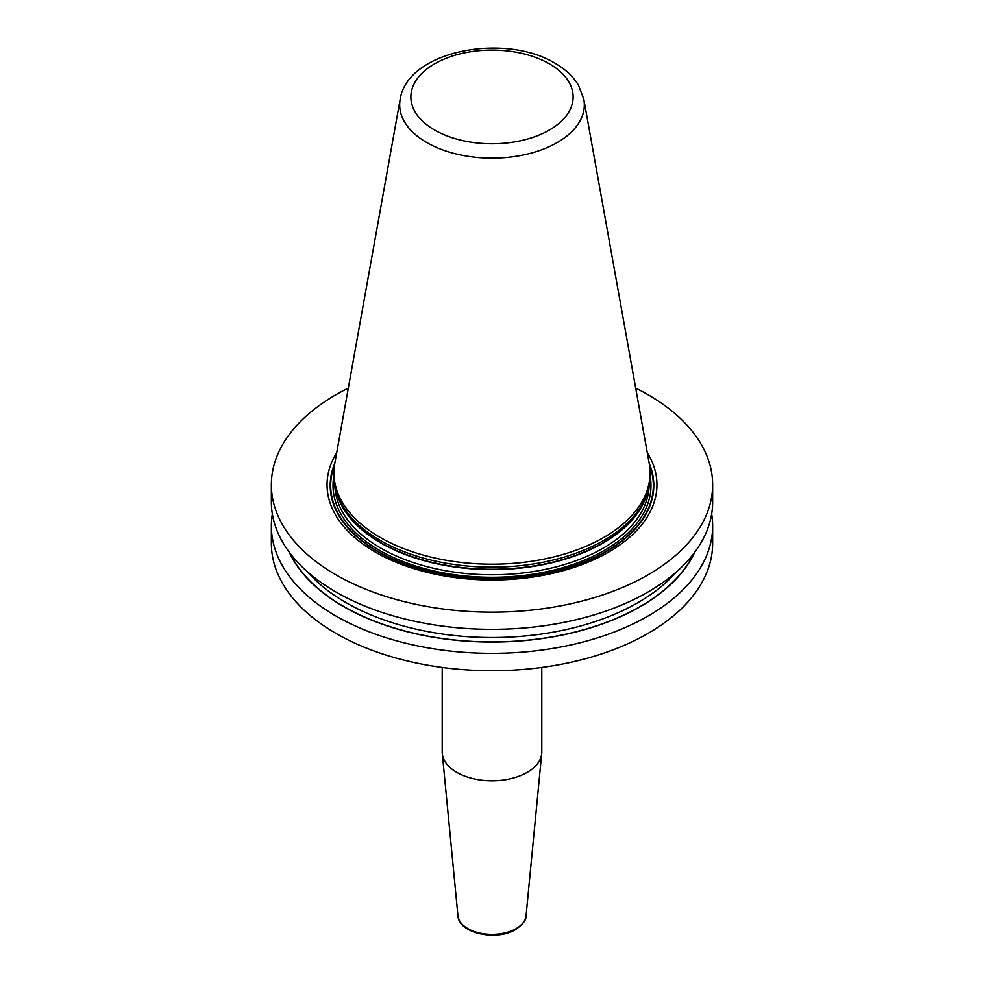 <?xml version="1.0" encoding="UTF-8"?>
<svg xmlns="http://www.w3.org/2000/svg" width="984" height="984" viewBox="0 0 984 984"><rect width="100%" height="100%" fill="white"/><g stroke="black" fill="none" stroke-linecap="round" stroke-linejoin="round"><path stroke-width="1.48" d="M635.676 388.09A220.637 127.391 180 0 1 648.013 394.695A220.637 127.391 0 0 1 712.637 484.768A220.637 127.391 0 0 1 576.439 602.454A220.637 127.391 0 0 1 335.987 574.841A220.637 127.391 180 0 1 271.363 484.768A220.637 127.391 180 0 1 348.324 388.09M712.637 484.768L712.637 501.963A220.637 127.391 180 0 1 576.439 619.649A220.637 127.391 180 0 1 335.987 592.036A220.637 127.391 180 0 1 271.363 501.963L271.363 484.768M711.666 513.968A220.637 127.391 180 0 1 712.637 525.96A220.637 127.391 180 0 1 576.439 643.659A220.637 127.391 180 0 1 335.987 616.046A220.637 127.391 180 0 1 271.363 525.96A220.637 127.391 180 0 1 272.334 513.968M712.637 525.96L712.637 543.34A220.637 127.391 180 0 1 576.439 661.027A220.637 127.391 180 0 1 335.987 633.413A220.637 127.391 180 0 1 271.363 543.34L271.363 525.96M336.737 452.615A164.955 95.239 0 0 0 375.359 552.11A164.955 95.239 0 0 0 580.302 565.21A164.955 95.239 0 0 0 647.263 452.615M336.799 493.193L337.623 495.665A157.231 90.774 180 0 0 380.82 542.651A157.231 90.774 0 0 0 538.076 565.259A157.231 90.774 0 0 0 646.377 495.665L647.201 493.193A158.067 91.266 0 0 1 538.322 563.156A158.067 91.266 0 0 1 380.23 540.425A158.067 91.266 180 0 1 336.799 493.193A158.067 91.266 180 0 1 333.933 475.899L333.933 472.947A158.067 91.266 0 0 0 380.23 537.473A158.067 91.266 0 0 0 552.491 557.251A158.067 91.266 0 0 0 650.067 472.947A158.067 91.266 0 0 0 649.231 463.538L583.832 99.335L578.481 85.214C573.155 76.481 565.333 69.151 555.025 63.247C505.001 32.632 407.474 50.307 400.168 99.335A92.324 53.308 0 0 0 426.712 142.52A92.324 53.308 0 0 0 531.692 152.963A92.324 53.308 0 0 0 583.832 99.335M647.201 493.193A158.067 91.266 0 0 0 650.067 475.899L650.067 472.947M400.168 99.335L334.769 463.538A158.067 91.266 0 0 0 333.933 472.947M442.21 667.447L442.21 752.059A49.79 28.745 0 0 0 442.296 753.658A49.79 28.745 0 0 0 474.239 778.91A49.79 28.745 0 0 0 527.203 772.379A49.79 28.745 180 0 0 541.704 753.658A49.79 28.745 180 0 0 541.79 752.059L541.79 667.447M289.247 552.208A209.887 121.18 180 0 0 343.588 606.574A209.887 121.18 0 0 0 546.354 637.927A209.887 121.18 0 0 0 694.753 552.208M334.818 463.292A161.806 93.419 180 0 0 377.585 551.507A161.806 93.419 0 0 0 571.335 566.87A161.806 93.419 0 0 0 649.182 463.292M649.526 465.395A161.339 93.148 0 0 1 569.564 567.178A161.339 93.148 0 0 1 377.918 551.372A161.339 93.148 180 0 1 334.474 465.395M333.933 475.727A158.977 91.783 180 0 0 379.59 550.413A158.977 91.783 0 0 0 560.585 568.309A158.977 91.783 0 0 0 650.067 475.727M334.868 485.813A157.169 90.737 180 0 0 380.869 548.186A157.169 90.737 0 0 0 550.708 568.198A157.169 90.737 0 0 0 649.132 485.813M647.103 493.501A157.169 90.737 0 0 1 540.191 565.222A157.169 90.737 0 0 1 380.869 543.008A157.169 90.737 180 0 1 336.897 493.501M549.367 63.812A81.131 46.838 0 0 0 434.633 63.812A81.131 46.838 0 0 0 434.633 130.048A81.131 46.838 0 0 0 549.367 130.048A81.131 46.838 0 0 0 549.367 63.812M541.704 753.658L526.059 915.796A34.108 19.692 180 0 1 516.12 928.625A34.108 19.692 0 0 1 479.835 933.09A34.108 19.692 0 0 1 457.941 915.796L442.296 753.658M289.849 553.008A209.666 121.044 180 0 0 343.748 606.488A209.666 121.044 0 0 0 694.15 553.008M307.402 571.741A206.505 119.224 180 0 0 345.987 602.602A206.505 119.224 0 0 0 676.598 571.741M526.059 915.796C526.489 919.696 523.021 924.271 515.653 929.511C496.662 941.43 458.581 933.41 457.941 915.796"/></g></svg>

